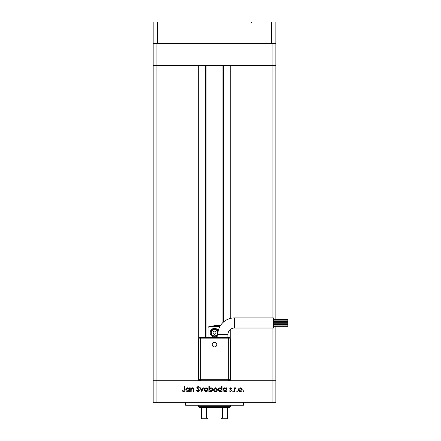<?xml version="1.0" encoding="UTF-8"?>
<svg xmlns="http://www.w3.org/2000/svg" width="441" height="441" viewBox="0 0 441 441"><rect width="100%" height="100%" fill="white"/><g stroke="black" fill="none" stroke-linecap="round" stroke-linejoin="round"><path stroke-width="0.66" d="M230.748 329.168L230.748 380.704L275.851 380.704L156.059 380.704L198.274 380.704L198.274 65.351L153.17 65.351L275.851 65.351L275.851 43.698L153.17 43.698L153.17 22.05L275.851 22.05L275.851 43.698M272.962 317.922L272.962 43.698M272.962 328.021L272.962 402.352L156.059 402.352L156.059 43.698M156.059 402.352L153.17 402.352L153.17 380.704L156.059 380.704L153.17 380.704L153.17 43.698M243.377 402.352L243.377 405.24L185.644 405.24L185.644 402.352M275.851 326.323L275.851 402.352L272.962 402.352M191.168 391.525L190.716 391.525L190.716 387.837L191.168 387.837L191.168 388.504L192.574 387.771C193.588 387.937 194.051 388.56 193.952 389.64L193.952 391.525L193.5 391.525L193.445 388.951L192.496 388.223L191.24 389.205L191.168 391.525M199.525 390.291L198.081 391.658L196.543 390.555L196.973 390.296L198.081 391.139L199.067 390.285L196.868 387.523L198.114 386.349L199.459 387.204L199.045 387.512L198.064 386.867L197.32 387.507L199.525 390.291M201.791 391.525L200.043 387.837L200.534 387.837L201.757 390.522L202.981 387.837L203.472 387.837L201.791 391.525M204.183 389.69L204.69 388.383L206.096 387.771L207.502 388.378L208.009 389.69C207.898 390.864 207.264 391.492 206.096 391.591C204.933 391.498 204.293 390.864 204.183 389.69M213.576 389.69L214.083 388.383L215.489 387.771L216.889 388.378L217.396 389.69C217.292 390.864 216.652 391.492 215.489 391.591C214.32 391.498 213.681 390.864 213.576 389.69M226.398 388.521L226.398 387.837L226.85 387.837L226.85 391.525L226.398 391.525L226.398 390.891L224.893 391.591C223.719 391.487 223.074 390.842 222.964 389.673C223.085 388.504 223.736 387.876 224.904 387.771L226.398 388.521M243.592 391.591L243.173 391.173L243.592 390.748L244.016 391.173L243.592 391.591M238.383 389.69L238.884 388.383L240.29 387.771L241.696 388.378L242.203 389.69C242.092 390.864 241.459 391.492 240.29 391.591C239.127 391.498 238.487 390.864 238.383 389.69M237.054 391.591L236.63 391.173L237.054 390.748L237.473 391.173L237.054 391.591M234.816 391.525L234.364 391.525L234.364 387.837L234.816 387.837L234.816 388.378L235.72 387.771L236.111 387.898L235.863 388.289L234.899 389.023L234.816 391.525M233.035 391.591L232.616 391.173L233.035 390.748L233.46 391.173L233.035 391.591M229.7 388.742L230.637 387.771L231.58 388.295L231.271 388.615L230.637 388.223L230.152 388.719L231.646 390.528L230.56 391.591L229.507 391.095L229.811 390.748L230.538 391.139L231.189 390.544L229.7 388.742M221.608 388.549L221.608 386.349L222.06 386.349L222.06 391.525L221.608 391.525L221.608 390.891L220.098 391.591C218.923 391.487 218.284 390.842 218.174 389.673C218.295 388.504 218.94 387.876 220.114 387.771L221.608 388.549M209.365 390.847L209.365 391.525L208.913 391.525L208.913 386.349L209.365 386.349L209.365 388.504L210.87 387.771C212.044 387.876 212.689 388.515 212.799 389.69C212.678 390.858 212.033 391.492 210.859 391.591L209.365 390.847M189.228 388.521L189.228 387.837L189.68 387.837L189.68 391.525L189.228 391.525L189.228 390.891L187.717 391.591C186.543 391.487 185.904 390.842 185.793 389.673C185.915 388.504 186.56 387.876 187.734 387.771L189.228 388.521M183.605 391.139L184.305 389.838L184.305 386.476L184.757 386.476L184.757 389.888C184.895 390.897 184.503 391.487 183.577 391.658L182.359 391.073L182.629 390.687L183.605 391.139M241.745 389.695L240.29 388.223L238.835 389.695L240.29 391.139L241.745 389.695M226.398 389.69L224.91 388.223L223.422 389.679L224.91 391.139L226.398 389.69M221.608 389.69L220.12 388.223L218.626 389.679L220.114 391.139L221.608 389.69M216.944 389.695L215.489 388.223L214.028 389.695L215.489 391.139L216.944 389.695M209.365 389.673L210.853 391.139L212.347 389.69L210.859 388.223L209.365 389.673M207.551 389.695L206.096 388.223L204.641 389.695L206.096 391.139L207.551 389.695M189.228 389.69L187.739 388.223L186.245 389.679L187.734 391.139L189.228 389.69M206.934 65.351L206.934 337.404M275.851 319.62L275.851 65.351L230.748 65.351L230.748 318.336M275.851 325.1L275.851 324.493M275.851 323.27L275.851 322.674M275.851 321.45L275.851 320.844M227.931 334.521A6.494 6.494 0 0 1 234.43 328.021L234.43 317.922A16.598 16.598 0 0 0 217.832 334.521L227.931 334.521L227.931 337.404M214.508 346.924A2.299 2.299 0 0 1 212.209 344.619A2.299 2.299 0 0 1 214.508 342.321A2.299 2.299 0 0 1 216.812 344.619A2.299 2.299 0 0 1 214.508 346.924M273.398 321.45L287.83 321.45L287.83 322.674L273.398 322.674M273.398 325.1L287.83 325.1L287.83 326.323L273.398 326.323M273.398 323.27L287.83 323.27L287.83 324.493L273.398 324.493M273.398 319.62L287.83 319.62L287.83 320.844L273.398 320.844M234.43 317.922L273.398 317.922L273.398 328.021L234.43 328.021M218.295 330.612A4.327 4.327 0 0 0 210.181 332.712A4.327 4.327 0 0 0 217.832 335.496M210.903 332.712A3.611 3.611 0 0 1 218.03 331.93A3.611 3.611 0 0 0 210.903 332.712A3.611 3.611 0 0 0 217.837 334.118M200.368 380.704L200.368 379.26L198.924 379.26A1.444 1.444 0 0 0 200.368 380.704A1.444 1.444 0 0 1 198.924 379.26L198.924 338.848L200.368 338.848L200.368 337.404L228.653 337.404A1.444 1.444 0 0 1 230.097 338.848L230.097 379.26L228.653 379.26L228.653 338.848L200.368 338.848L200.368 379.26L228.653 379.26L228.653 380.704A1.444 1.444 0 0 0 230.097 379.26A1.444 1.444 0 0 1 228.653 380.704M208.014 337.404L208.014 328.021A1.444 1.444 0 0 1 209.458 326.583L219.563 326.583A1.444 1.444 0 0 1 219.839 326.605M217.573 326.583A6.858 6.858 0 0 0 211.63 326.494L214.872 325.497L219.921 325.497L219.921 326.45M214.508 334.383L215.952 333.55L215.952 331.88L214.508 331.048L213.069 331.88L213.069 333.55L214.508 334.383M200.368 337.404A1.444 1.444 0 0 0 198.924 338.848A1.444 1.444 0 0 1 200.368 337.404M271.518 43.698L271.518 22.05M157.503 43.698L157.503 22.05M224.684 418.95L204.337 418.95L224.684 418.95M230.384 406.685L229.667 407.401L199.354 407.401L198.632 406.685L230.384 406.685L230.384 405.24M198.632 406.685L198.632 405.24M227.501 418.95L227.501 418.228L227.501 418.95L201.52 418.95L201.52 418.228L201.52 418.95M227.501 407.401L227.501 418.228L222.314 418.228L220.803 418.95M222.314 407.401L222.314 418.228M206.702 407.401L206.702 418.228L208.218 418.95M201.52 407.401L201.52 418.228L206.702 418.228M223.433 65.351L223.433 322.084M205.589 65.351L205.589 337.404M217.683 332.712A3.175 3.175 0 0 0 214.508 329.537A3.175 3.175 0 0 0 211.333 332.712A3.175 3.175 0 0 0 214.508 335.888A3.175 3.175 0 0 0 217.683 332.712M230.097 338.848A1.444 1.444 0 0 0 228.653 337.404L228.653 338.848L230.097 338.848M222.088 65.351L222.088 323.418M217.832 334.521L217.832 337.404M250.951 23.202C250.637 22.982 251.017 22.596 252.109 22.05L250.951 23.202M251.828 22.083L252.109 22.05"/></g></svg>
